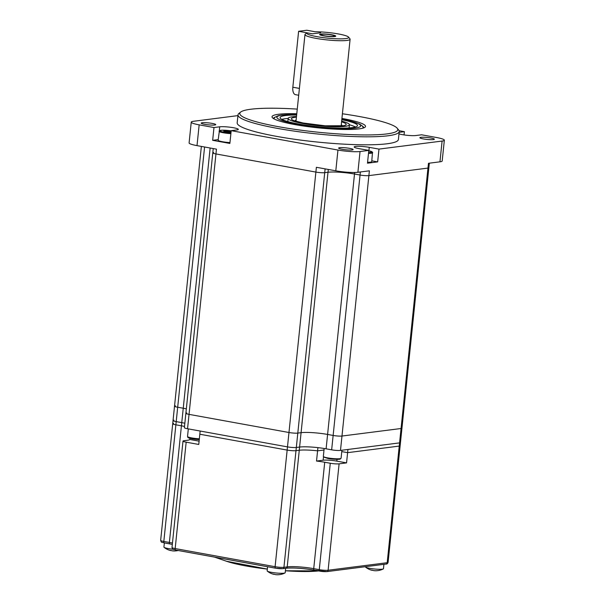 <?xml version="1.0" encoding="UTF-8"?>
<svg xmlns="http://www.w3.org/2000/svg" width="605" height="605" viewBox="0 0 605 605"><rect width="100%" height="100%" fill="white"/><g stroke="black" fill="none" stroke-linecap="round" stroke-linejoin="round"><path stroke-width="0.91" d="M334.641 36.565A8.107 1.089 -174.1 0 1 325.52 36.141A8.107 1.089 -174.1 0 1 319.637 34.477A8.107 1.089 -174.1 0 1 320.763 34.046A8.107 1.089 -174.1 0 1 329.884 34.477A8.107 1.089 -174.1 0 1 335.76 36.141A8.107 1.089 -174.1 0 1 334.641 36.565M237.931 115.615L193.487 121.287A16.206 2.17 5.9 0 0 191.248 122.142A16.206 2.17 5.9 0 0 199.158 124.849L213.981 127.542L219.728 126.808A10.051 1.346 -174.1 0 1 231.034 127.345A10.051 1.346 -174.1 0 1 238.325 129.402A10.051 1.346 -174.1 0 1 236.933 129.931L231.193 130.665L337.953 150.048A16.206 2.17 5.9 0 0 360.043 151.515L357.895 172.289L369.383 170.822L368.884 175.616L427.969 168.084L368.884 175.616A6.481 0.87 -174.1 0 1 360.051 175.026A6.481 0.87 5.9 0 0 368.884 175.616L341.976 436.039A6.481 0.87 -174.1 0 1 333.143 435.449L327.592 434.443L333.143 435.449A6.481 0.87 -174.1 0 0 341.976 436.039L401.062 428.506L341.976 436.039L340.486 450.415L399.572 442.883A6.481 0.87 5.9 0 0 400.472 442.542A6.481 0.87 -174.1 0 1 399.572 442.883L347.943 449.47L347.61 452.661L341.764 451.602L347.61 452.661L346.552 462.886L336.841 461.123A10.051 1.346 5.9 0 0 323.146 460.216L316.528 461.055A19.451 2.609 -174.1 0 1 324.719 462.243L313.723 568.647A19.451 2.609 5.9 0 0 287.216 566.877L283.934 567.301A6.481 0.87 -174.1 0 1 275.101 566.711L175.17 548.569A6.481 0.87 -174.1 0 1 172.001 547.487L182.997 441.083A6.481 0.87 5.9 0 0 186.166 442.164L198.765 444.456L199.824 434.231L287.156 450.082L199.824 434.231L200.157 431.032L287.481 446.883A6.481 0.87 5.9 0 0 296.321 447.473L299.604 447.057A19.451 2.609 -174.1 0 1 317.92 447.639L317.587 450.831L324.008 450.014L317.587 450.831A19.451 2.609 5.9 0 0 299.271 450.249L295.989 450.672L299.271 450.249A19.451 2.609 -174.1 0 1 317.587 450.831L316.528 461.055M340.486 450.415A6.481 0.87 -174.1 0 1 331.653 449.833L326.103 448.819A19.451 2.609 5.9 0 0 299.604 447.057L301.086 432.673L297.804 433.097A6.481 0.87 -174.1 0 1 288.971 432.507L189.04 414.364A6.481 0.87 -174.1 0 1 185.871 413.283A6.481 0.87 -174.1 0 1 186.771 412.943M326.103 448.819L327.592 434.443A19.451 2.609 5.9 0 0 301.086 432.673L297.804 433.097L296.321 447.473A6.481 0.87 -174.1 0 1 287.481 446.883L187.55 428.748A6.481 0.87 -174.1 0 1 184.389 427.659L212.786 152.861A6.481 0.87 5.9 0 0 215.947 153.942L315.886 172.085L215.947 153.942A6.481 0.87 -174.1 0 1 212.786 152.861A6.481 0.87 5.9 0 1 213.678 152.513M184.843 423.243A19.451 2.609 5.9 0 0 181.757 422.623A19.451 2.609 -174.1 0 1 184.843 423.243M210.139 148.006L183.247 408.239A19.451 2.609 5.9 0 1 186.325 408.859A19.451 2.609 5.9 0 0 183.247 408.239L177.689 407.233L176.206 421.617A6.481 0.87 -174.1 0 1 173.038 420.528A6.481 0.87 5.9 0 0 176.206 421.617L181.757 422.623L183.247 408.239L177.689 407.233A6.481 0.87 -174.1 0 1 174.527 406.152A6.481 0.87 -174.1 0 1 175.42 405.811M185.871 413.283A6.481 0.87 -174.1 0 0 189.04 414.364L288.971 432.507L287.156 450.082A6.481 0.87 5.9 0 0 295.989 450.672A6.481 0.87 -174.1 0 1 287.156 450.082L275.101 566.711A1.618 0.802 -79.7 0 0 275.63 568.201L175.7 550.058A1.618 0.802 -79.7 0 1 175.17 548.569L186.166 442.164M360.043 151.515L368.808 150.403L359.09 148.641A10.051 1.346 -174.1 0 1 354.182 146.954A10.051 1.346 -174.1 0 1 369.269 147.34L378.98 149.102L442.104 141.056A16.206 2.17 5.9 0 0 444.342 140.201L442.195 160.968A16.206 2.17 -174.1 0 1 439.956 161.822L428.469 163.289L427.969 168.084A6.481 0.87 5.9 0 0 428.869 167.736A6.481 0.87 5.9 0 1 427.969 168.084L401.062 428.506A6.481 0.87 -174.1 0 0 401.954 428.166A6.481 0.87 -174.1 0 1 401.062 428.506L399.239 446.082L347.61 452.661L399.239 446.082A6.481 0.87 5.9 0 0 400.139 445.741A6.481 0.87 -174.1 0 1 399.239 446.082L387.192 562.711L328.107 570.243A6.481 0.87 -174.1 0 1 319.274 569.653L313.723 568.647A1.618 0.802 -79.7 0 0 314.252 570.137C302.757 568.261 293.349 567.626 286.036 568.239A1.618 1.391 -97.3 0 0 287.216 566.877L299.604 447.057L296.321 447.473L283.934 567.301A1.618 1.391 -97.3 0 1 282.754 568.655L275.63 568.201A1.618 0.802 -79.7 0 0 275.759 568.201A4.863 0.65 -174.1 0 0 282.384 568.647A1.618 1.391 -97.3 0 0 282.754 568.655L286.036 568.239M360.368 171.971L360.051 175.026L354.5 174.021L360.051 175.026L331.653 449.833M357.895 172.289A16.206 2.17 -174.1 0 1 335.805 170.814L316.377 167.29L315.886 172.085A6.481 0.87 5.9 0 0 324.719 172.667L297.804 433.097A6.481 0.87 -174.1 0 1 288.971 432.507L315.886 172.085A6.481 0.87 5.9 0 0 324.719 172.667L328.001 172.251L324.719 172.667L325.112 168.871M328.288 169.453L328.001 172.251A19.451 2.609 -174.1 0 1 354.5 174.021A19.451 2.609 5.9 0 0 328.001 172.251L301.086 432.673A19.451 2.609 5.9 0 1 327.592 434.443L354.659 172.486M204.581 146.992L177.689 407.233A6.481 0.87 -174.1 0 1 174.527 406.152L173.038 420.528A6.481 0.87 5.9 0 1 173.938 420.188M305.215 34.183L306.939 32.806L312.498 33.819L320.703 32.768L312.498 33.819L298.613 31.294L306.818 30.25L315.152 31.762A21.069 2.821 5.9 0 1 348.503 37.071L349.94 38.811A22.695 3.04 5.9 0 1 350.106 39.242A22.695 3.04 5.9 0 1 327.222 39.93A22.695 3.04 5.9 0 1 304.965 34.576A22.695 3.04 5.9 0 1 305.215 34.183A22.695 3.04 5.9 0 1 305.283 34.137L306.939 32.806A21.069 2.821 5.9 0 0 327.517 38.13A21.069 2.821 5.9 0 0 348.503 37.071M321.868 34.251A6.806 0.915 5.9 0 0 320.93 34.606A6.806 0.915 5.9 0 0 325.868 36.005A6.806 0.915 5.9 0 0 333.529 36.368A6.806 0.915 5.9 0 0 334.474 36.005A6.806 0.915 5.9 0 0 329.536 34.614A6.806 0.915 5.9 0 0 321.868 34.251M296.246 121.318A22.695 3.04 -174.1 0 1 296.049 120.849L304.965 34.576M350.106 39.242L341.19 125.515A22.695 3.04 -174.1 0 1 340.902 125.931M296.132 120.032A23.504 3.146 5.9 0 0 295.24 120.766A23.504 3.146 5.9 0 0 295.278 120.992M341.916 125.81A23.504 3.146 5.9 0 0 341.999 125.598A23.504 3.146 5.9 0 0 341.273 124.698M297.259 109.104A79.421 10.64 5.9 0 0 250.773 109.24A79.421 10.64 5.9 0 0 240.661 112.061A79.421 10.64 5.9 0 0 292.313 128.978A79.421 10.64 5.9 0 0 386.792 133.924A79.421 10.64 5.9 0 0 397.205 128.237A79.421 10.64 5.9 0 0 342.407 113.77M341.923 118.429A47.001 6.3 -174.1 0 1 365.019 127.216A47.001 6.3 -174.1 0 1 318.139 127.844A47.001 6.3 -174.1 0 1 272.371 117.642A47.001 6.3 -174.1 0 1 278.534 114.277A47.001 6.3 -174.1 0 1 296.783 113.763M362.554 126.233A45.383 6.08 -174.1 0 1 363.764 127.844A45.383 6.08 -174.1 0 1 363.756 127.882M273.475 118.55A45.383 6.08 -174.1 0 1 273.475 118.519A45.383 6.08 -174.1 0 1 274.995 117.181M444.342 140.201A16.206 2.17 5.9 0 0 436.424 137.486L421.602 134.794L415.862 135.528A10.051 1.346 -174.1 0 1 398.982 133.886M399.103 130.71L404.397 131.671L399.149 132.344M433.354 139.596A7.29 0.976 5.9 0 0 434.367 139.21A7.29 0.976 5.9 0 0 429.074 137.713A7.29 0.976 5.9 0 0 420.868 137.327A7.29 0.976 5.9 0 0 419.855 137.713A7.29 0.976 5.9 0 0 425.149 139.203A7.29 0.976 5.9 0 0 433.354 139.596M352.125 149.957A7.29 0.976 5.9 0 0 353.131 149.571A7.29 0.976 5.9 0 0 347.837 148.074A7.29 0.976 5.9 0 0 339.632 147.688A7.29 0.976 5.9 0 0 338.618 148.066A7.29 0.976 5.9 0 0 343.912 149.564A7.29 0.976 5.9 0 0 352.125 149.957M214.722 125.016A7.29 0.976 5.9 0 0 215.735 124.63A7.29 0.976 5.9 0 0 210.442 123.133A7.29 0.976 5.9 0 0 202.229 122.747A7.29 0.976 5.9 0 0 201.223 123.133A7.29 0.976 5.9 0 0 206.517 124.622A7.29 0.976 5.9 0 0 214.722 125.016M399.232 131.512L398.408 139.498A81.04 10.86 -174.1 0 1 387.192 143.763A81.04 10.86 -174.1 0 1 295.989 139.468A81.04 10.86 -174.1 0 1 237.183 122.838L238.007 114.852A81.04 10.86 5.9 0 0 296.813 131.474A81.04 10.86 5.9 0 0 388.017 135.777A81.04 10.86 5.9 0 0 399.232 131.512A81.04 10.86 5.9 0 0 398.642 129.977L397.205 128.237M240.661 112.061L238.899 113.468A81.04 10.86 5.9 0 0 238.007 114.852M199.158 124.849L197.011 145.624L216.446 149.148L187.55 428.748M197.011 145.624A16.206 2.17 -174.1 0 1 189.1 142.909L191.248 122.142M231.193 130.665L229.877 143.446L212.665 140.322L213.981 127.542M218.208 139.619L212.665 140.322M378.98 149.102L377.656 161.883L367.485 163.184L368.808 150.403M377.656 161.883L371.818 160.824M404.397 131.671L404.057 134.923M296.503 116.478A30.794 4.129 5.9 0 0 292.412 116.795A30.794 4.129 5.9 0 0 288.154 118.421A30.794 4.129 5.9 0 0 310.501 124.736A30.794 4.129 5.9 0 0 345.152 126.369A30.794 4.129 5.9 0 0 349.418 124.751A30.794 4.129 5.9 0 0 341.643 121.144M296.647 115.041A38.901 5.211 5.9 0 0 285.477 115.54A38.901 5.211 5.9 0 0 280.092 117.582A38.901 5.211 5.9 0 0 308.316 125.568A38.901 5.211 5.9 0 0 352.095 127.632A38.901 5.211 5.9 0 0 357.479 125.583A38.901 5.211 5.9 0 0 341.795 119.707M355.43 126.982A38.901 5.211 5.9 0 0 349.418 124.774M288.146 118.444A38.901 5.211 5.9 0 0 285.144 118.731A38.901 5.211 5.9 0 0 281.809 119.374M169.786 543.895L164.477 542.935A1.618 0.802 -79.7 0 1 164.356 542.927A1.618 0.802 -79.7 0 1 163.819 541.437L176.206 421.617L181.757 422.623L181.424 425.814L175.874 424.808L181.424 425.814A19.451 2.609 -174.1 0 1 184.51 426.434A19.451 2.609 5.9 0 0 181.424 425.814L169.377 542.451L163.819 541.437A6.481 0.87 -174.1 0 1 160.658 540.356L172.712 423.727A6.481 0.87 5.9 0 0 175.874 424.808A6.481 0.87 -174.1 0 1 172.712 423.727L173.038 420.528M298.613 31.294L292.835 87.218A8.107 3.993 100.3 0 0 295.49 94.667L298.696 95.25M230.966 132.903A8.266 1.104 5.9 0 1 223.812 132.102A8.266 1.104 5.9 0 1 223.782 132.094A8.266 1.104 5.9 0 1 220.659 130.325A8.266 1.104 5.9 0 1 231.171 130.861L222.103 130.181L219.403 130.71L218.14 140.239A8.916 1.195 5.9 0 0 222.496 141.729A8.916 1.195 5.9 0 0 229.96 142.583M231.11 131.474L223.835 130.809L223.782 131.459L231.027 132.298M228.055 130.914L227.919 132.215M367.575 162.269A8.916 1.195 5.9 0 0 370.494 162.155A8.916 1.195 5.9 0 0 371.727 161.686L372.506 152.18L368.763 150.781A8.266 1.104 5.9 0 1 370.925 152.468A8.266 1.104 5.9 0 1 370.91 152.468A8.266 1.104 5.9 0 1 368.581 152.573M173.605 423.379A6.481 0.87 5.9 0 0 172.712 423.727M189.917 438.33L189.804 439.48A19.451 2.609 -174.1 0 1 187.179 440.319L183.897 440.742A6.481 0.87 5.9 0 0 182.997 441.083M199.105 441.166L189.804 439.48M386.005 564.064A1.618 1.391 -97.3 0 0 387.192 562.711A6.481 0.87 -174.1 0 0 388.085 562.37C387.571 563.656 386.875 564.223 386.005 564.064L326.927 571.604A1.618 1.391 -97.3 0 1 326.556 571.589A4.863 0.65 -174.1 0 1 319.924 571.15A1.618 0.802 -79.7 0 1 319.803 571.143A1.618 0.802 -79.7 0 1 319.274 569.653L330.269 463.248L324.719 462.243M330.269 463.248A6.481 0.87 5.9 0 0 339.102 463.838L346.552 462.886M365.428 566.688L365.412 566.84A9.075 1.218 5.9 0 0 365.571 567.104A9.075 1.218 5.9 0 0 372.884 568.821A9.075 1.218 5.9 0 0 382.216 569.184A9.075 1.218 5.9 0 0 383.26 568.934A9.075 1.218 5.9 0 0 383.472 568.708L383.918 564.329M372.362 570.25L372.355 570.349A16.176 7.971 -79.7 0 1 371.818 570.25A16.176 7.971 -79.7 0 1 371.122 570.001A15.73 12.773 -41.6 0 0 372.786 570.303A16.176 7.971 100.3 0 0 374.019 570.651L375.342 570.734A16.176 13.915 -97.3 0 0 375.955 570.749A16.176 13.915 -97.3 0 0 377.565 570.621A15.73 7.767 65.7 0 0 378.072 570.591A15.73 7.767 65.7 0 0 378.148 570.576A16.206 16.206 0 0 0 383.26 568.934M374.019 570.651L374.019 570.651A16.206 16.206 0 0 0 375.955 570.749M267.569 566.734L267.145 570.848A9.075 1.218 5.9 0 0 267.297 571.105A9.075 1.218 5.9 0 0 271.577 572.368A9.075 1.218 5.9 0 0 284.993 572.935A9.075 1.218 5.9 0 0 285.197 572.716L285.658 568.284M274.095 574.251L274.088 574.349A16.176 7.971 -79.7 0 1 273.551 574.251A16.176 7.971 -79.7 0 1 272.855 574.001A15.73 12.773 -41.6 0 0 273.679 574.183A15.73 12.773 -41.6 0 0 274.519 574.304A16.176 7.971 100.3 0 0 275.751 574.652L277.075 574.742A16.176 13.915 -97.3 0 0 277.687 574.75A16.176 13.915 -97.3 0 0 279.298 574.629A15.73 7.767 65.7 0 0 279.881 574.584A16.206 16.206 0 0 0 284.993 572.935M170.028 543.94A1.618 0.802 -79.7 0 1 169.907 543.94L164.356 542.927L163.925 547.071A9.075 1.218 5.9 0 0 164.084 547.328A9.075 1.218 5.9 0 0 172.917 549.219M170.875 550.474L170.867 550.573A16.176 7.971 -79.7 0 1 170.338 550.474A16.176 7.971 -79.7 0 1 169.634 550.225A15.73 12.773 -41.6 0 0 171.306 550.527A16.176 7.971 100.3 0 0 172.531 550.875L173.862 550.966A16.176 13.915 -97.3 0 0 174.467 550.973A16.176 13.915 -97.3 0 0 176.085 550.845A15.73 7.767 65.7 0 0 176.66 550.8A16.206 16.206 0 0 0 178.165 550.512M337.953 150.048L335.805 170.814M219.312 130.786L219.728 126.808M442.104 141.056L439.956 161.822M368.906 150.811L369.269 147.34M296.7 114.519A42.138 5.649 5.9 0 0 282.792 115.018A42.138 5.649 5.9 0 0 282.701 115.033A42.138 5.649 5.9 0 0 296.866 124.199A42.138 5.649 5.9 0 0 354.159 128.215A42.138 5.649 5.9 0 0 341.848 119.185M341.568 121.832A27.55 3.69 -174.1 0 1 337.318 126.195A27.55 3.69 -174.1 0 1 301.645 122.739A27.55 3.69 -174.1 0 1 295.028 117.325A27.55 3.69 -174.1 0 1 295.187 117.302A27.55 3.69 -174.1 0 1 296.427 117.166M299.399 88.406L292.835 87.218M219.071 131.293A8.916 1.195 5.9 0 0 223.389 132.775A8.916 1.195 5.9 0 0 223.419 132.782A8.916 1.195 5.9 0 0 230.891 133.637M368.505 153.322A8.916 1.195 5.9 0 0 371.394 153.209A8.916 1.195 5.9 0 0 371.417 153.209A8.916 1.195 5.9 0 0 372.65 152.74M341.908 450.241L341.084 458.219A8.916 1.195 -174.1 0 1 327.736 457.887A8.916 1.195 -174.1 0 1 323.35 456.382L324.167 448.486M340.297 458.613A8.266 1.104 -174.1 0 1 336.72 459.331A8.266 1.104 -174.1 0 1 328.001 458.477A8.266 1.104 -174.1 0 1 327.963 458.477L323.554 457.025L323.35 456.382M319.682 571.105L314.373 570.144A1.618 0.802 -79.7 0 1 314.252 570.137L326.927 571.604A1.618 1.391 -97.3 0 0 328.107 570.243L339.102 463.838M314.131 570.099A21.069 2.821 5.9 0 0 286.354 568.148M275.517 568.163L175.828 550.066A1.618 0.802 -79.7 0 1 175.7 550.058C172.796 548.985 172.909 550.308 172.001 547.487M172.463 543.071A19.451 2.609 5.9 0 0 169.377 542.451A1.618 0.802 -79.7 0 0 169.907 543.94L172.319 544.409M323.486 456.934L323.146 460.216M337.023 459.339L336.841 461.123M318.54 570.916A53.694 7.192 -174.1 0 1 285.401 570.765L318.54 570.916M226.467 561.243L267.327 569.093A53.694 7.192 -174.1 0 1 226.467 561.243L214.541 557.114M199.355 438.799A8.916 1.195 -174.1 0 1 191.883 437.944A8.916 1.195 -174.1 0 1 187.535 436.447C188.299 437.801 186.499 437.445 192.208 438.837L199.264 439.623A7.941 1.066 5.9 0 1 192.277 438.837M429.338 163.176L388.085 562.37M174.527 406.152L201.367 146.41M213.225 148.565L212.786 152.861M296.707 114.481L282.059 115.003L278.323 115.684L274.882 117.272L273.725 118.701M363.476 127.98L362.357 126.006L359.635 124.101L347.399 120.289L341.848 119.14M349.093 127.92L349.418 124.751M287.829 121.582L288.154 118.421M343.345 125.727L325.188 125.81L303.075 122.989L293.894 120.614M341.084 458.219L340.154 459.082C340.328 459.429 333.816 459.558 327.948 458.477M164.356 542.927C161.452 541.853 161.558 543.177 160.658 540.356M365.571 567.104A16.206 16.206 0 0 0 371.818 570.25M267.297 571.105A16.206 16.206 0 0 0 273.551 574.251M275.751 574.652A16.206 16.206 0 0 0 277.687 574.75M164.084 547.328A16.206 16.206 0 0 0 170.338 550.474M172.531 550.875A16.206 16.206 0 0 0 174.467 550.973M187.535 436.447L188.314 428.885"/></g></svg>
